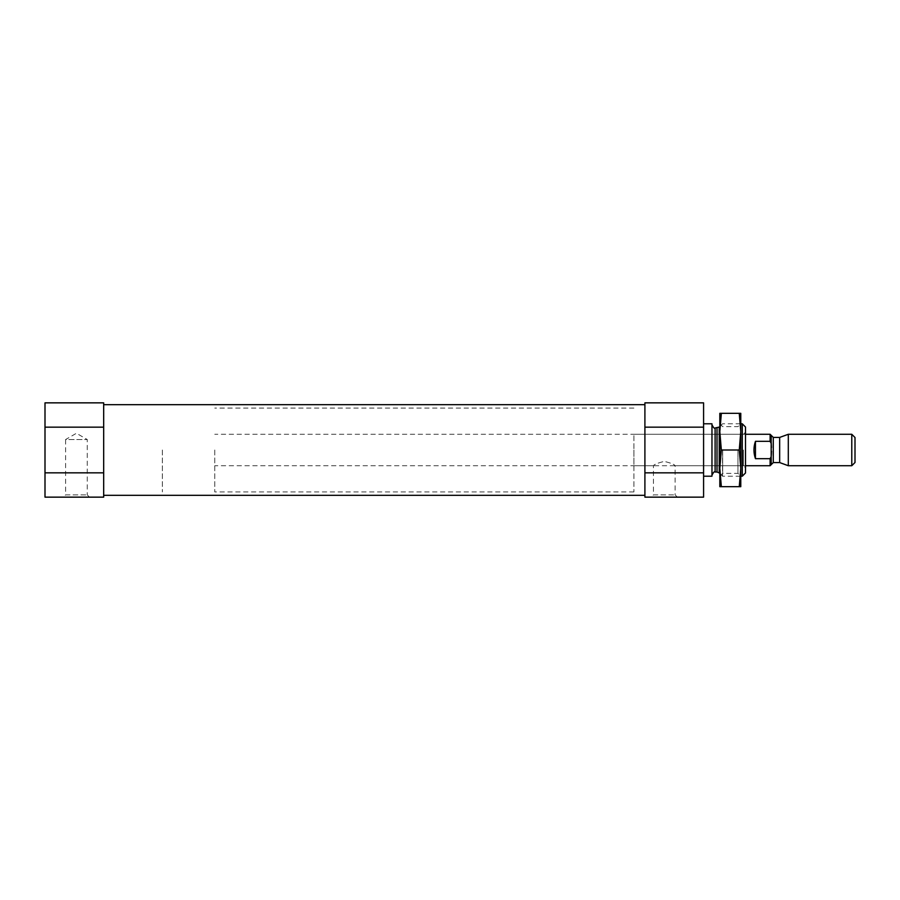 <?xml version="1.0" encoding="UTF-8"?>
<svg xmlns="http://www.w3.org/2000/svg" width="900" height="900" viewBox="0 0 900 900"><rect width="100%" height="100%" fill="white"/><g stroke="black" fill="none" stroke-linecap="round" stroke-linejoin="round"><path stroke-width="0.67" stroke-dasharray="4.5 3.38" d="M651.195 497.149L677.385 497.149L651.195 497.149L653.456 494.887L675.124 494.887L653.456 494.887L653.456 465.716C654.097 464.456 657.697 463.016 664.268 461.396C670.86 463.005 674.471 464.445 675.124 465.716C674.471 464.456 670.86 463.005 664.29 461.396C657.709 463.016 654.097 464.456 653.456 465.716L633.904 465.716L633.904 434.284L633.904 465.716M703.586 472.838L703.586 497.149L644.906 497.149L644.906 427.162L703.586 427.162L703.586 472.838L644.906 472.838M644.906 427.162L644.906 402.851L703.586 402.851L703.586 427.162M703.586 450L703.586 476.201L703.586 450M644.906 450L644.906 495.315L644.906 450M103.68 472.838L103.68 497.149L45 497.149L45 427.162L103.68 427.162L103.68 472.838L45 472.838M45 427.162L45 402.851L103.68 402.851L103.68 427.162M103.68 450L103.68 495.315L103.68 450M745.492 427.016L745.492 472.984M745.492 450L745.492 467.809L745.492 450M742.286 423.799L742.286 476.201M722.52 450L722.52 476.201L722.52 450M711.967 423.799L711.967 476.201M63.337 497.149L89.539 497.149L63.337 497.149L65.61 494.887L87.266 494.887L65.61 494.887L65.61 439.526L87.266 439.526L65.61 439.526L76.433 433.271L87.266 439.526L87.266 494.887L89.539 497.149M743.4 450L743.4 465.716L743.4 450M633.904 450L633.904 491.918L633.904 450M162.36 450L162.36 491.918L162.36 450M771.176 435.33L771.885 450L771.176 464.67M770.119 434.284L770.119 441.315L771.176 443.396M214.751 450L214.751 491.918L214.751 450M771.176 456.604L770.119 458.685L755.449 458.685L753.941 450L755.449 441.315L770.119 441.315M770.119 458.685L770.119 465.716M855 437.501L855 462.499M851.783 434.284L851.783 465.716M788.299 434.284L788.299 465.716M779.659 437.423L779.659 462.577M755.449 458.685L755.449 441.315M740.779 450L740.779 476.201L740.779 450M740.779 486.675L740.779 413.325L739.26 413.325L740.779 431.662L739.26 450L740.779 468.338L739.26 486.675L740.779 486.675M719.82 450L719.82 476.201L719.82 450M719.82 431.662L719.82 413.325L721.35 413.325L719.82 431.662L719.82 468.338L721.35 450L719.82 431.662M719.82 486.675L719.82 468.338L721.35 486.675L719.82 486.675M737.944 450L737.944 473.355L737.944 450M722.666 450L722.666 473.355L722.666 450M739.26 486.675L721.35 486.675M739.26 413.325L721.35 413.325M739.26 450L721.35 450M719.82 423.799L722.666 426.645L737.944 426.645L740.779 423.799L722.52 423.799L719.246 427.072L719.246 472.928M717.019 427.995L717.019 472.005M715.106 427.995L715.106 472.005M773.269 437.423L773.269 462.577M677.385 497.149L675.124 494.887L675.124 465.716L743.4 465.716L745.492 467.809M719.82 476.201L722.666 473.355L737.944 473.355L740.779 476.201L722.52 476.201L719.82 473.501M633.904 434.284L743.4 434.284L745.492 432.191M633.904 408.082L214.751 408.082M633.904 491.918L214.751 491.918M745.492 434.284L214.751 434.284M745.492 465.716L214.751 465.716"/><path stroke-width="1.35" d="M703.586 427.162L703.586 402.851L644.906 402.851L644.906 472.838L703.586 472.838L703.586 427.162L644.906 427.162M644.906 472.838L644.906 497.149L703.586 497.149L703.586 472.838M45 472.838L45 497.149L103.68 497.149L103.68 402.851L45 402.851L45 472.838L103.68 472.838M103.68 427.162L45 427.162M742.286 423.799L742.286 476.201L745.492 472.984L745.492 427.016L742.286 423.799L740.779 423.799M703.586 476.201L711.967 476.201L711.967 423.799L703.586 423.799M851.783 465.716L851.783 434.284L855 437.501L855 462.499L851.783 465.716L788.299 465.716L788.299 434.284L779.659 437.423L779.659 462.577L773.269 462.577L771.176 464.67L771.176 435.33L770.119 434.284L745.492 434.284M771.176 443.396L770.119 441.315L770.119 434.284M771.176 464.67L770.119 465.716L770.119 458.685L755.449 458.685L755.449 441.315C753.457 447.109 753.457 452.891 755.449 458.685M770.119 441.315L755.449 441.315M770.119 458.685L771.176 456.604M740.779 468.349L739.26 450L740.779 431.651L740.779 486.675L739.26 486.675L740.779 468.338M740.779 413.325L740.779 431.662L739.26 413.325L740.779 413.325M719.82 468.349L721.35 486.675L719.82 486.675L719.82 431.651L721.35 450L719.82 468.338M719.82 413.325L719.82 431.662L721.35 413.325L719.82 413.325M739.26 486.675L721.35 486.675M739.26 450L721.35 450M739.26 413.325L721.35 413.325M717.019 427.995L717.019 472.005L719.246 472.928L719.246 427.072L715.106 427.995C714.589 428.895 713.543 427.838 711.967 424.856M717.019 472.005L715.106 472.005L715.106 427.995M773.269 462.577L773.269 437.423L771.176 435.33M644.906 404.685L103.68 404.685M644.906 495.315L103.68 495.315M742.286 476.201L740.779 476.201M719.246 472.928L719.82 473.501M715.106 472.005C714.589 471.105 713.543 472.162 711.967 475.144M770.119 465.716L745.492 465.716M851.783 434.284L788.299 434.284M779.659 462.577L788.299 465.716M779.659 437.423L773.269 437.423"/></g></svg>
